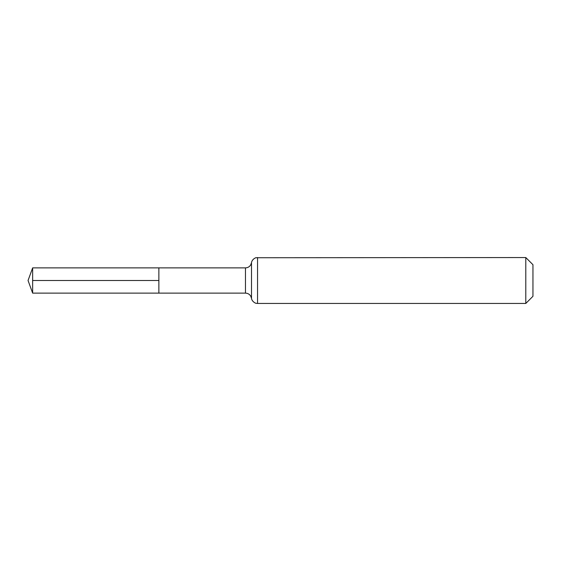 <?xml version="1.0" encoding="UTF-8"?>
<svg xmlns="http://www.w3.org/2000/svg" width="561" height="561" viewBox="0 0 561 561"><rect width="100%" height="100%" fill="white"/><g stroke="black" fill="none" stroke-linecap="round" stroke-linejoin="round"><path stroke-width="0.84" d="M158.868 267.877L158.868 293.123L158.868 267.877L32.643 267.877L32.643 293.123L245.459 293.123L245.459 267.877L158.868 267.877M525.797 257.548L525.797 303.452L532.95 296.299L532.95 264.701L525.797 257.548L256.054 257.737C256.405 257.331 251.917 259.056 251.503 262.716L250.69 264.932C249.463 266.826 247.717 267.807 245.459 267.877M158.868 280.5L32.643 280.5M525.797 303.452L257.548 303.452L257.548 257.548M257.548 303.452L256.054 303.263C256.405 303.669 251.917 301.944 251.503 298.284L251.503 262.716M251.503 298.284L250.69 296.068C249.463 294.174 247.717 293.193 245.459 293.123M32.643 267.877L28.05 280.5L32.643 293.123"/></g></svg>
